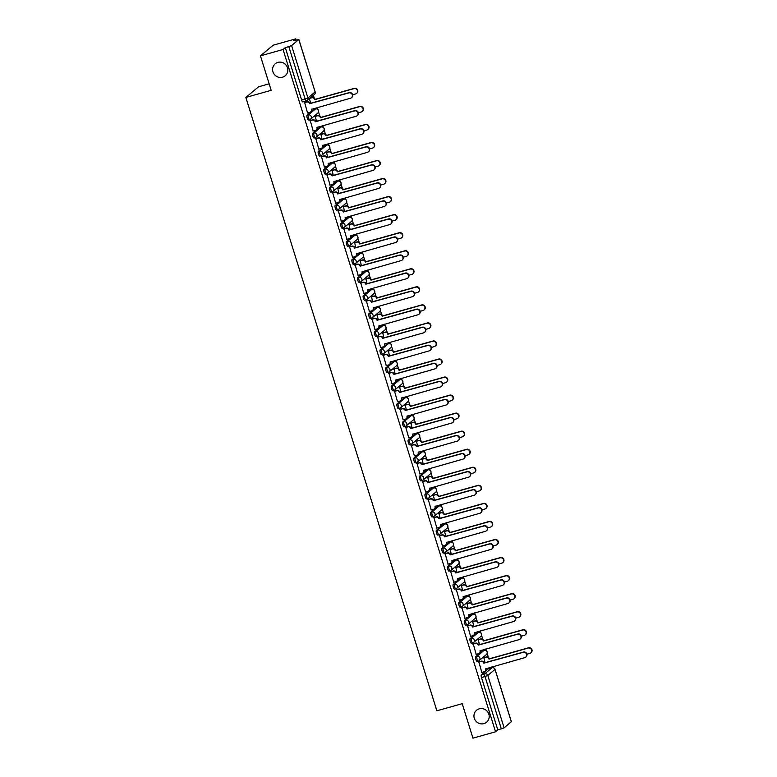 <?xml version="1.0" encoding="UTF-8"?>
<svg xmlns="http://www.w3.org/2000/svg" width="777" height="777" viewBox="0 0 777 777"><rect width="100%" height="100%" fill="white"/><g stroke="black" fill="none" stroke-linecap="round" stroke-linejoin="round"><path stroke-width="1.17" d="M479.263 708.828A7.799 7.508 50.1 0 1 486.577 722.212A7.799 7.508 50.1 0 1 474.922 719.735A7.799 7.508 50.1 0 1 479.263 708.828M277.923 62.383A7.799 7.508 50.1 0 1 285.227 75.767A7.799 7.508 50.1 0 1 273.572 73.291A7.799 7.508 50.1 0 1 277.923 62.383M482.993 650.66A2.438 0.612 74.3 0 0 482.925 650.67A2.438 0.612 74.3 0 0 482.867 650.699L475.66 656.72A2.438 0.612 74.3 0 0 475.874 659.459A2.438 0.612 74.3 0 0 477.039 661.382A2.438 0.612 74.3 0 0 477.107 661.353L478.224 661.033M477.379 632.614A2.438 0.612 74.3 0 0 477.301 632.614A2.438 0.612 74.3 0 0 477.243 632.653L470.036 638.675A2.438 0.612 74.3 0 0 470.25 641.413A2.438 0.612 74.3 0 0 471.416 643.337A2.438 0.612 74.3 0 0 471.484 643.307L472.601 642.987M471.756 614.568A2.438 0.612 74.3 0 0 471.688 614.568A2.438 0.612 74.3 0 0 471.62 614.607L464.423 620.629A2.438 0.612 74.3 0 0 464.627 623.368A2.438 0.612 74.3 0 0 465.802 625.291A2.438 0.612 74.3 0 0 465.86 625.262L466.977 624.941M466.132 596.522A2.438 0.612 74.3 0 0 466.064 596.522A2.438 0.612 74.3 0 0 466.006 596.561L458.799 602.583A2.438 0.612 74.3 0 0 459.013 605.322A2.438 0.612 74.3 0 0 460.178 607.245A2.438 0.612 74.3 0 0 460.237 607.206L461.363 606.895M460.508 578.476A2.438 0.612 74.3 0 0 460.44 578.476A2.438 0.612 74.3 0 0 460.382 578.515L453.176 584.537A2.438 0.612 74.3 0 0 453.389 587.276A2.438 0.612 74.3 0 0 454.555 589.199A2.438 0.612 74.3 0 0 454.623 589.16L455.74 588.849M454.895 560.431A2.438 0.612 74.3 0 0 454.827 560.431A2.438 0.612 74.3 0 0 454.759 560.47L447.552 566.491A2.438 0.612 74.3 0 0 447.766 569.23A2.438 0.612 74.3 0 0 448.941 571.153A2.438 0.612 74.3 0 0 448.999 571.114L450.116 570.804M449.271 542.385A2.438 0.612 74.3 0 0 449.203 542.385A2.438 0.612 74.3 0 0 449.135 542.414L441.938 548.445A2.438 0.612 74.3 0 0 442.152 551.184A2.438 0.612 74.3 0 0 443.317 553.107A2.438 0.612 74.3 0 0 443.376 553.069L444.493 552.758M443.648 524.339A2.438 0.612 74.3 0 0 443.58 524.339A2.438 0.612 74.3 0 0 443.521 524.368L436.315 530.4A2.438 0.612 74.3 0 0 436.528 533.139A2.438 0.612 74.3 0 0 437.694 535.062A2.438 0.612 74.3 0 0 437.752 535.023L438.879 534.712M438.034 506.283A2.438 0.612 74.3 0 0 437.956 506.293A2.438 0.612 74.3 0 0 437.898 506.322L430.691 512.354A2.438 0.612 74.3 0 0 430.905 515.093A2.438 0.612 74.3 0 0 432.07 517.006A2.438 0.612 74.3 0 0 432.138 516.977L433.255 516.666M432.41 488.238A2.438 0.612 74.3 0 0 432.342 488.247A2.438 0.612 74.3 0 0 432.274 488.277L425.077 494.308A2.438 0.612 74.3 0 0 425.281 497.047A2.438 0.612 74.3 0 0 426.456 498.96A2.438 0.612 74.3 0 0 426.515 498.931L427.632 498.62M426.787 470.192A2.438 0.612 74.3 0 0 426.719 470.202A2.438 0.612 74.3 0 0 426.66 470.231L419.454 476.252A2.438 0.612 74.3 0 0 419.667 478.991A2.438 0.612 74.3 0 0 420.833 480.914A2.438 0.612 74.3 0 0 420.891 480.885L422.008 480.565M421.163 452.146A2.438 0.612 74.3 0 0 421.095 452.156A2.438 0.612 74.3 0 0 421.037 452.185L413.83 458.207A2.438 0.612 74.3 0 0 414.044 460.946A2.438 0.612 74.3 0 0 415.209 462.869A2.438 0.612 74.3 0 0 415.268 462.839L416.394 462.519M415.549 434.1A2.438 0.612 74.3 0 0 415.472 434.1A2.438 0.612 74.3 0 0 415.413 434.139L408.207 440.161A2.438 0.612 74.3 0 0 408.42 442.9A2.438 0.612 74.3 0 0 409.586 444.823A2.438 0.612 74.3 0 0 409.654 444.794L410.771 444.473M409.926 416.054A2.438 0.612 74.3 0 0 409.858 416.054A2.438 0.612 74.3 0 0 409.79 416.093L402.593 422.115A2.438 0.612 74.3 0 0 402.797 424.854A2.438 0.612 74.3 0 0 403.972 426.777A2.438 0.612 74.3 0 0 404.03 426.748L405.147 426.427M404.302 398.009A2.438 0.612 74.3 0 0 404.234 398.009A2.438 0.612 74.3 0 0 404.176 398.047L396.969 404.069A2.438 0.612 74.3 0 0 397.183 406.808A2.438 0.612 74.3 0 0 398.348 408.731A2.438 0.612 74.3 0 0 398.407 408.692L399.524 408.381M398.679 379.963A2.438 0.612 74.3 0 0 398.611 379.963A2.438 0.612 74.3 0 0 398.552 380.002L391.346 386.023A2.438 0.612 74.3 0 0 391.559 388.762A2.438 0.612 74.3 0 0 392.725 390.685A2.438 0.612 74.3 0 0 392.793 390.646L393.91 390.336M393.065 361.917A2.438 0.612 74.3 0 0 392.987 361.917A2.438 0.612 74.3 0 0 392.929 361.956L385.722 367.977A2.438 0.612 74.3 0 0 385.936 370.716A2.438 0.612 74.3 0 0 387.111 372.639A2.438 0.612 74.3 0 0 387.169 372.601L388.286 372.29M387.441 343.871A2.438 0.612 74.3 0 0 387.373 343.871A2.438 0.612 74.3 0 0 387.305 343.9L380.108 349.932A2.438 0.612 74.3 0 0 380.312 352.671A2.438 0.612 74.3 0 0 381.488 354.594A2.438 0.612 74.3 0 0 381.546 354.555L382.663 354.244M381.818 325.825A2.438 0.612 74.3 0 0 381.75 325.825A2.438 0.612 74.3 0 0 381.692 325.854L374.485 331.886A2.438 0.612 74.3 0 0 374.699 334.625A2.438 0.612 74.3 0 0 375.864 336.548A2.438 0.612 74.3 0 0 375.922 336.509L377.049 336.198M376.194 307.77A2.438 0.612 74.3 0 0 376.126 307.779A2.438 0.612 74.3 0 0 376.068 307.809L368.861 313.84A2.438 0.612 74.3 0 0 369.075 316.579A2.438 0.612 74.3 0 0 370.24 318.492A2.438 0.612 74.3 0 0 370.308 318.463L371.425 318.152M370.58 289.724A2.438 0.612 74.3 0 0 370.512 289.734A2.438 0.612 74.3 0 0 370.444 289.763L363.248 295.794A2.438 0.612 74.3 0 0 363.451 298.533A2.438 0.612 74.3 0 0 364.627 300.446A2.438 0.612 74.3 0 0 364.685 300.417L365.802 300.107M364.957 271.678A2.438 0.612 74.3 0 0 364.889 271.688A2.438 0.612 74.3 0 0 364.831 271.717L357.624 277.739A2.438 0.612 74.3 0 0 357.838 280.478A2.438 0.612 74.3 0 0 359.003 282.401A2.438 0.612 74.3 0 0 359.061 282.372L360.178 282.061M359.333 253.632A2.438 0.612 74.3 0 0 359.265 253.642A2.438 0.612 74.3 0 0 359.207 253.671L352 259.693A2.438 0.612 74.3 0 0 352.214 262.432A2.438 0.612 74.3 0 0 353.38 264.355A2.438 0.612 74.3 0 0 353.438 264.326L354.565 264.005M353.72 235.586A2.438 0.612 74.3 0 0 353.642 235.596A2.438 0.612 74.3 0 0 353.584 235.625L346.377 241.647A2.438 0.612 74.3 0 0 346.591 244.386A2.438 0.612 74.3 0 0 347.756 246.309A2.438 0.612 74.3 0 0 347.824 246.28L348.941 245.959M348.096 217.541A2.438 0.612 74.3 0 0 348.028 217.541A2.438 0.612 74.3 0 0 347.96 217.579L340.763 223.601A2.438 0.612 74.3 0 0 340.967 226.34A2.438 0.612 74.3 0 0 342.142 228.263A2.438 0.612 74.3 0 0 342.201 228.234L343.317 227.914M342.472 199.495A2.438 0.612 74.3 0 0 342.404 199.495A2.438 0.612 74.3 0 0 342.346 199.534L335.14 205.555A2.438 0.612 74.3 0 0 335.353 208.294A2.438 0.612 74.3 0 0 336.519 210.217A2.438 0.612 74.3 0 0 336.577 210.188L337.694 209.868M336.849 181.449A2.438 0.612 74.3 0 0 336.781 181.449A2.438 0.612 74.3 0 0 336.723 181.488L329.516 187.51A2.438 0.612 74.3 0 0 329.73 190.248A2.438 0.612 74.3 0 0 330.895 192.172A2.438 0.612 74.3 0 0 330.963 192.133L332.08 191.822M331.235 163.403A2.438 0.612 74.3 0 0 331.157 163.403A2.438 0.612 74.3 0 0 331.099 163.442L323.892 169.464A2.438 0.612 74.3 0 0 324.106 172.203A2.438 0.612 74.3 0 0 325.272 174.126A2.438 0.612 74.3 0 0 325.34 174.087L326.457 173.776M325.612 145.357A2.438 0.612 74.3 0 0 325.544 145.357A2.438 0.612 74.3 0 0 325.476 145.386L318.279 151.418A2.438 0.612 74.3 0 0 318.483 154.157A2.438 0.612 74.3 0 0 319.658 156.08A2.438 0.612 74.3 0 0 319.716 156.041L320.833 155.73M319.988 127.311A2.438 0.612 74.3 0 0 319.92 127.311A2.438 0.612 74.3 0 0 319.862 127.341L312.655 133.372A2.438 0.612 74.3 0 0 312.869 136.111A2.438 0.612 74.3 0 0 314.034 138.034A2.438 0.612 74.3 0 0 314.093 137.995L315.219 137.684M314.364 109.266A2.438 0.612 74.3 0 0 314.296 109.266A2.438 0.612 74.3 0 0 314.238 109.295L307.032 115.326A2.438 0.612 74.3 0 0 307.245 118.065A2.438 0.612 74.3 0 0 308.411 119.979A2.438 0.612 74.3 0 0 308.479 119.949L309.596 119.639M491.686 667.832L491.433 667.025M488.442 657.41L487.169 653.35M486.363 650.767L485.81 648.97M482.818 639.364L481.555 635.304M480.749 632.721L480.186 630.924M477.195 621.318L475.932 617.259M475.126 614.675L474.572 612.878M471.571 603.273L470.308 599.213M469.502 596.629L468.949 594.832M465.957 585.227L464.685 581.167M463.888 578.574L463.325 576.787M460.334 567.181L459.071 563.121M458.265 560.528L457.702 558.741M454.71 549.135L453.447 545.075M452.641 542.482L452.088 540.695M449.087 531.079L447.824 527.029M447.018 524.436L446.464 522.649M443.473 513.034L442.21 508.974M441.404 506.39L440.841 504.603M437.849 494.988L436.587 490.928M435.78 488.344L435.217 486.557M432.226 476.942L430.963 472.882M430.157 470.299L429.603 468.512M426.612 458.896L425.34 454.836M424.533 452.253L423.98 450.456M420.988 440.85L419.726 436.791M418.92 434.207L418.356 432.41M415.365 422.805L414.102 418.745M413.296 416.161L412.742 414.364M409.741 404.759L408.479 400.699M407.672 398.115L407.119 396.319M404.127 386.713L402.855 382.653M402.049 380.06L401.495 378.273M398.504 368.667L397.241 364.607M396.435 362.014L395.872 360.227M392.88 350.621L391.618 346.561M390.812 343.968L390.258 342.181M387.257 332.566L385.994 328.516M385.188 325.922L384.634 324.135M381.643 314.52L380.38 310.47M379.574 307.877L379.011 306.089M376.019 296.474L374.757 292.414M373.951 289.831L373.387 288.044M370.396 278.428L369.133 274.368M368.327 271.785L367.774 269.998M364.782 260.382L363.51 256.323M362.704 253.739L362.15 251.952M359.159 242.337L357.896 238.277M357.09 235.693L356.526 233.896M353.535 224.291L352.272 220.231M351.466 217.647L350.903 215.851M347.911 206.245L346.649 202.185M345.843 199.602L345.289 197.805M342.298 188.199L341.025 184.139M340.219 181.546L339.666 179.759M336.674 170.153L335.411 166.093M334.605 163.5L334.042 161.713M331.051 152.107L329.788 148.048M328.982 145.454L328.428 143.667M325.427 134.062L324.164 130.002M323.358 127.409L322.805 125.621M319.813 116.006L318.551 111.956M317.744 109.363L317.181 107.576M314.19 97.96L313.364 95.328M296.134 39.996L295.775 38.85L293.521 40.734L298.805 39.53L291.608 45.561L307.925 97.96L315.132 91.939L298.805 39.53M269.153 83.819L258.566 86.791L245.843 97.436L271.173 90.317L260.441 55.847L283.051 49.495L495.561 731.798L472.95 738.15L462.218 703.68L436.878 710.79L245.843 97.436M260.441 55.847L273.164 45.202L295.775 38.85M511.285 721.707L504.118 727.864L497.814 729.914L481.497 677.505A2.438 0.612 -105.7 0 1 481.284 674.766L488.49 668.744L492.006 667.754A2.438 0.612 -105.7 0 1 492.074 667.725A2.438 0.612 -105.7 0 1 492.152 667.725M497.814 729.914L495.561 731.798M285.305 47.611L301.622 100.019L307.925 97.96A2.438 2.341 50.1 0 1 306.381 100.913A2.438 0.612 -105.7 0 1 306.313 100.952A2.438 0.612 -105.7 0 1 305.147 99.029L288.821 46.62L285.305 47.611L283.051 49.495M288.821 46.62L291.608 45.561M304.594 102.438L307.566 112.976M315.307 116.22L316.443 121.435M310.217 120.484L313.189 131.022M320.92 134.266L322.067 139.481M315.831 138.529L318.813 149.077M326.544 152.321L327.69 157.527M321.455 156.575L324.436 167.123M332.167 170.367L333.304 175.573M327.078 174.621L330.05 185.169M337.791 188.413L338.927 193.619M332.692 192.667L335.674 203.215M343.405 206.459L344.551 211.665M338.316 210.713L341.297 221.26M349.028 224.504L350.174 229.72M343.939 228.759L346.911 239.306M354.652 242.55L355.788 247.766M349.563 246.804L352.535 257.352M360.275 260.596L361.412 265.812M355.176 264.86L358.158 275.398M365.889 278.642L367.035 283.858M360.8 282.906L363.782 293.444M371.513 296.688L372.659 301.903M366.423 300.952L369.396 311.49M377.136 314.734L378.273 319.949M372.047 318.997L375.019 329.535M382.75 332.779L383.896 337.995M377.661 337.043L380.643 347.581M388.374 350.835L389.52 356.041M383.284 355.089L386.266 365.637M393.997 368.881L395.143 374.087M388.908 373.135L391.88 383.683M399.621 386.927L400.757 392.132M394.522 391.181L397.503 401.728M405.235 404.972L406.381 410.178M400.145 409.226L403.127 419.774M410.858 423.018L412.004 428.234M405.769 427.272L408.751 437.82M416.482 441.064L417.618 446.28M411.392 445.318L414.364 455.866M422.105 459.11L423.242 464.325M417.006 463.364L419.988 473.912M427.719 477.156L428.865 482.371M422.63 481.419L425.611 491.958M433.343 495.202L434.489 500.417M428.253 499.465L431.225 510.003M438.966 513.247L440.103 518.463M433.877 517.511L436.849 528.049M444.59 531.293L445.726 536.509M439.491 535.557L442.472 546.095M450.204 549.349L451.35 554.555M445.114 553.603L448.096 564.151M455.827 567.395L456.973 572.6M450.738 571.649L453.71 582.196M461.451 585.44L462.587 590.646M456.361 589.694L459.333 600.242M467.064 603.486L468.21 608.692M461.975 607.74L464.957 618.288M472.688 621.532L473.834 626.738M467.599 625.786L470.58 636.334M478.311 639.578L479.448 644.793M473.222 643.832L476.194 654.38M483.935 657.624L485.071 662.839M478.836 661.878L481.818 672.426M309.363 98.679L310.829 103.39M301.622 100.019A2.438 0.612 74.3 0 0 302.797 101.933A2.438 0.612 74.3 0 0 302.855 101.904L306.245 100.952M307.41 113.024L309.829 112.344A2.438 2.341 -129.9 0 0 311.373 109.392L350.514 98.213A2.807 2.7 -129.9 0 0 352.078 94.289A2.807 2.7 -129.9 0 0 348.863 92.89L309.605 103.729A2.438 2.341 -129.9 0 0 306.614 102.049L306.944 101.777A2.438 2.341 50.1 0 1 309.945 103.448L349.194 92.609A2.807 2.7 50.1 0 1 351.816 97.426L351.486 97.698M311.373 109.392L311.703 109.12A2.438 2.341 50.1 0 1 310.994 111.626L310.664 111.898M304.429 102.477L306.944 101.777M304.205 102.729L306.614 102.049M310.101 98.057L312.043 97.513A2.438 2.341 50.1 0 1 315.035 99.194L314.704 99.466A2.438 2.341 -129.9 0 0 311.713 97.795L309.77 98.339M352.7 94.765L355.613 93.949A2.807 2.7 -129.9 0 0 357.167 90.035A2.807 2.7 -129.9 0 0 353.953 88.627L314.753 99.641M315.083 99.369L354.283 88.355A2.807 2.7 50.1 0 1 356.915 93.162L356.585 93.444M313.034 131.07L315.443 130.39A2.438 2.341 -129.9 0 0 316.997 127.438L356.138 116.259A2.807 2.7 -129.9 0 0 357.702 112.335A2.807 2.7 -129.9 0 0 354.487 110.936L315.229 121.775A2.438 2.341 -129.9 0 0 312.237 120.095L312.568 119.823A2.438 2.341 50.1 0 1 315.559 121.494L354.817 110.655A2.807 2.7 50.1 0 1 357.439 115.472L357.109 115.744M317.327 127.156L317.327 127.166A2.438 2.341 50.1 0 1 316.618 129.672L316.288 129.953M310.052 120.522L312.568 119.823M309.819 120.775L312.237 120.095M318.648 149.116L321.066 148.436A2.438 2.341 -129.9 0 0 322.62 145.484L361.761 134.304A2.807 2.7 -129.9 0 0 363.325 130.381A2.807 2.7 -129.9 0 0 360.101 128.982L320.852 139.821A2.438 2.341 -129.9 0 0 317.861 138.141L318.191 137.869A2.438 2.341 50.1 0 1 321.183 139.539L360.431 128.7A2.807 2.7 50.1 0 1 363.063 133.518L362.733 133.79M322.62 145.484L322.95 145.212A2.438 2.341 50.1 0 1 322.241 147.717L321.911 147.999M315.676 138.578L318.191 137.869M315.443 138.821L317.861 138.141M315.141 116.268L317.657 115.559A2.438 2.341 50.1 0 1 320.648 117.24L320.318 117.512A2.438 2.341 -129.9 0 0 317.327 115.841L314.918 116.521M358.314 112.82L361.227 111.995A2.807 2.7 -129.9 0 0 362.791 108.081A2.807 2.7 -129.9 0 0 359.576 106.672L320.377 117.686M320.707 117.414L359.906 106.4A2.807 2.7 50.1 0 1 362.529 111.208L362.199 111.49M320.765 134.314L323.281 133.605A2.438 2.341 50.1 0 1 326.272 135.285L325.942 135.557A2.438 2.341 -129.9 0 0 322.95 133.887L320.532 134.567M363.937 130.866L366.851 130.041A2.807 2.7 -129.9 0 0 368.415 126.127A2.807 2.7 -129.9 0 0 365.19 124.718L326 135.732M326.33 135.46L365.53 124.446A2.807 2.7 50.1 0 1 368.152 129.254L367.822 129.536M324.271 167.162L326.69 166.482A2.438 2.341 -129.9 0 0 328.234 163.529L367.385 152.35A2.807 2.7 -129.9 0 0 368.939 148.426A2.807 2.7 -129.9 0 0 365.724 147.028L326.476 157.867A2.438 2.341 -129.9 0 0 323.485 156.187L323.815 155.915A2.438 2.341 50.1 0 1 326.806 157.585L366.054 146.746A2.807 2.7 50.1 0 1 368.687 151.564L368.347 151.836M328.234 163.529L328.574 163.257A2.438 2.341 50.1 0 1 327.865 165.763L327.535 166.045M321.289 156.624L323.815 155.915M321.066 156.867L323.485 156.187M329.895 185.208L332.303 184.528A2.438 2.341 -129.9 0 0 333.857 181.585L372.999 170.396A2.807 2.7 -129.9 0 0 374.563 166.472A2.807 2.7 -129.9 0 0 371.348 165.074L332.09 175.913A2.438 2.341 -129.9 0 0 329.098 174.233L329.429 173.961A2.438 2.341 50.1 0 1 332.42 175.631L371.678 164.802A2.807 2.7 50.1 0 1 374.3 169.609L373.97 169.881M333.857 181.585L334.188 181.303A2.438 2.341 50.1 0 1 333.479 183.809L333.148 184.091M326.913 174.67L329.429 173.961M326.69 174.912L329.098 174.233M335.509 203.253L337.927 202.583A2.438 2.341 -129.9 0 0 339.481 199.631L378.622 188.442A2.807 2.7 -129.9 0 0 380.186 184.518A2.807 2.7 -129.9 0 0 376.962 183.119L337.713 193.959A2.438 2.341 -129.9 0 0 334.722 192.278L335.052 192.006A2.438 2.341 50.1 0 1 338.044 193.677L377.301 182.848A2.807 2.7 50.1 0 1 379.924 187.655L379.594 187.927M339.481 199.631L339.811 199.349A2.438 2.341 50.1 0 1 339.102 201.855L338.772 202.137M332.537 192.715L335.052 192.006M332.303 192.958L334.722 192.278M326.389 152.36L328.904 151.651A2.438 2.341 50.1 0 1 331.896 153.331L331.565 153.603A2.438 2.341 -129.9 0 0 328.574 151.933L326.155 152.613M369.561 148.912L372.474 148.086A2.807 2.7 -129.9 0 0 374.038 144.172A2.807 2.7 -129.9 0 0 370.814 142.774L331.614 153.778M331.954 153.506L371.144 142.492A2.807 2.7 50.1 0 1 373.776 147.3L373.446 147.581M332.002 170.406L334.528 169.707A2.438 2.341 50.1 0 1 337.519 171.377L337.189 171.649A2.438 2.341 -129.9 0 0 334.188 169.978L331.779 170.658M375.184 166.958L378.098 166.142A2.807 2.7 -129.9 0 0 379.652 162.218A2.807 2.7 -129.9 0 0 376.437 160.82L337.237 171.824M337.568 171.552L376.767 160.538A2.807 2.7 50.1 0 1 379.39 165.346L379.059 165.627M337.626 188.452L340.141 187.752A2.438 2.341 50.1 0 1 343.133 189.423L342.803 189.705A2.438 2.341 -129.9 0 0 339.811 188.024L337.403 188.704M380.798 185.004L383.712 184.188A2.807 2.7 -129.9 0 0 385.275 180.264A2.807 2.7 -129.9 0 0 382.061 178.865L342.861 189.87M343.191 189.598L382.391 178.584A2.807 2.7 50.1 0 1 385.013 183.401L384.683 183.673M341.132 221.309L343.551 220.629A2.438 2.341 -129.9 0 0 345.105 217.677L384.246 206.488A2.807 2.7 -129.9 0 0 385.81 202.574A2.807 2.7 -129.9 0 0 382.585 201.165L343.337 212.004A2.438 2.341 -129.9 0 0 340.345 210.334L340.676 210.052A2.438 2.341 50.1 0 1 343.667 211.732L382.915 200.893A2.807 2.7 50.1 0 1 385.547 205.701L385.217 205.983M345.105 217.677L345.435 217.395A2.438 2.341 50.1 0 1 344.726 219.901L344.396 220.182M338.16 210.761L340.676 210.052M337.927 211.004L340.345 210.334M343.249 206.497L345.765 205.798A2.438 2.341 50.1 0 1 348.756 207.469L348.426 207.75A2.438 2.341 -129.9 0 0 345.435 206.07L343.016 206.75M386.422 203.05L389.335 202.234A2.807 2.7 -129.9 0 0 390.899 198.31A2.807 2.7 -129.9 0 0 387.674 196.911L348.484 207.925M348.815 207.644L388.005 196.63A2.807 2.7 50.1 0 1 390.637 201.447L390.307 201.719M346.756 239.355L349.174 238.675A2.438 2.341 -129.9 0 0 350.718 235.722L389.869 224.534A2.807 2.7 -129.9 0 0 391.423 220.619A2.807 2.7 -129.9 0 0 388.209 219.211L348.96 230.05A2.438 2.341 -129.9 0 0 345.959 228.38L346.299 228.098A2.438 2.341 50.1 0 1 349.291 229.778L388.539 218.939A2.807 2.7 50.1 0 1 391.161 223.747L390.831 224.029M350.718 235.722L351.049 235.441A2.438 2.341 50.1 0 1 350.349 237.956L350.009 238.228M343.774 228.807L346.299 228.098M343.551 229.06L345.959 228.38M348.873 224.553L351.389 223.844A2.438 2.341 50.1 0 1 354.38 225.515L354.05 225.796A2.438 2.341 -129.9 0 0 351.058 224.116L348.64 224.796M392.045 221.095L394.959 220.28A2.807 2.7 -129.9 0 0 396.523 216.356A2.807 2.7 -129.9 0 0 393.298 214.957L354.098 225.971M354.429 225.689L393.628 214.675A2.807 2.7 50.1 0 1 396.26 219.493L395.93 219.765M352.379 257.401L354.788 256.721A2.438 2.341 -129.9 0 0 356.342 253.768L395.483 242.579A2.807 2.7 -129.9 0 0 397.047 238.665A2.807 2.7 -129.9 0 0 393.832 237.257L354.574 248.096A2.438 2.341 -129.9 0 0 351.583 246.426L351.913 246.144A2.438 2.341 50.1 0 1 354.904 247.824L394.162 236.985A2.807 2.7 50.1 0 1 396.785 241.793L396.455 242.074M356.342 253.768L356.672 253.487A2.438 2.341 50.1 0 1 355.963 256.002L355.633 256.274M349.397 246.853L351.913 246.144M349.164 247.105L351.583 246.426M354.487 242.599L357.002 241.89A2.438 2.341 50.1 0 1 360.004 243.56L359.673 243.842A2.438 2.341 -129.9 0 0 356.672 242.162L354.263 242.842M397.659 239.141L400.582 238.325A2.807 2.7 -129.9 0 0 402.136 234.401A2.807 2.7 -129.9 0 0 398.922 233.003L359.722 244.017M360.052 243.735L399.252 232.721A2.807 2.7 50.1 0 1 401.874 237.539L401.544 237.811M357.993 275.447L360.411 274.767A2.438 2.341 -129.9 0 0 361.965 271.814L401.107 260.625A2.807 2.7 -129.9 0 0 402.671 256.711A2.807 2.7 -129.9 0 0 399.446 255.303L360.198 266.142A2.438 2.341 -129.9 0 0 357.206 264.471L357.537 264.19A2.438 2.341 50.1 0 1 360.528 265.87L399.776 255.031A2.807 2.7 50.1 0 1 402.408 259.839L402.078 260.12M361.965 271.814L362.296 271.532A2.438 2.341 50.1 0 1 361.587 274.048L361.256 274.32M355.021 264.899L357.537 264.19M354.788 265.151L357.206 264.471M360.11 260.645L362.626 259.936A2.438 2.341 50.1 0 1 365.617 261.606L365.287 261.888A2.438 2.341 -129.9 0 0 362.296 260.208L359.877 260.887M403.282 257.187L406.196 256.371A2.807 2.7 -129.9 0 0 407.76 252.447A2.807 2.7 -129.9 0 0 404.545 251.049L365.345 262.063M365.676 261.781L404.875 250.777A2.807 2.7 50.1 0 1 407.498 255.584L407.167 255.856M363.617 293.492L366.035 292.812A2.438 2.341 -129.9 0 0 367.589 289.86L406.73 278.671A2.807 2.7 -129.9 0 0 408.294 274.757A2.807 2.7 -129.9 0 0 405.07 273.358L365.821 284.188A2.438 2.341 -129.9 0 0 362.83 282.517L363.16 282.236A2.438 2.341 50.1 0 1 366.152 283.916L405.4 273.077A2.807 2.7 50.1 0 1 408.032 277.884L407.702 278.166M367.589 289.86L367.919 289.588A2.438 2.341 50.1 0 1 367.21 292.094L366.88 292.366M360.645 282.945L363.16 282.236M360.411 283.197L362.83 282.517M369.24 311.538L371.659 310.858A2.438 2.341 -129.9 0 0 373.203 307.906L412.354 296.727A2.807 2.7 -129.9 0 0 413.908 292.803A2.807 2.7 -129.9 0 0 410.693 291.404L371.445 302.243A2.438 2.341 -129.9 0 0 368.444 300.563L368.774 300.291A2.438 2.341 50.1 0 1 371.775 301.962L411.023 291.122A2.807 2.7 50.1 0 1 413.646 295.93L413.315 296.212M373.203 307.906L373.533 307.634A2.438 2.341 50.1 0 1 372.824 310.14L372.494 310.411M366.258 300.99L368.774 300.291M366.035 301.243L368.444 300.563M374.864 329.584L377.272 328.904A2.438 2.341 -129.9 0 0 378.826 325.952L417.968 314.772A2.807 2.7 -129.9 0 0 419.531 310.849A2.807 2.7 -129.9 0 0 416.317 309.45L377.059 320.289A2.438 2.341 -129.9 0 0 374.067 318.609L374.397 318.337A2.438 2.341 50.1 0 1 377.389 320.007L416.647 309.168A2.807 2.7 50.1 0 1 419.269 313.986L418.939 314.258M378.826 325.952L379.157 325.68A2.438 2.341 50.1 0 1 378.448 328.185L378.117 328.457M371.882 319.036L374.397 318.337M371.649 319.289L374.067 318.609M380.477 347.63L382.896 346.95A2.438 2.341 -129.9 0 0 384.45 343.997L423.591 332.818A2.807 2.7 -129.9 0 0 425.155 328.894A2.807 2.7 -129.9 0 0 421.93 327.496L382.682 338.335A2.438 2.341 -129.9 0 0 379.691 336.655L380.021 336.383A2.438 2.341 50.1 0 1 383.012 338.053L422.261 327.214A2.807 2.7 50.1 0 1 424.893 332.032L424.563 332.303M384.45 343.997L384.78 343.725A2.438 2.341 50.1 0 1 384.071 346.231L383.741 346.513M377.505 337.092L380.021 336.383M377.272 337.335L379.691 336.655M386.101 365.676L388.519 364.996A2.438 2.341 -129.9 0 0 390.073 362.043L429.215 350.864A2.807 2.7 -129.9 0 0 430.779 346.94A2.807 2.7 -129.9 0 0 427.554 345.542L388.306 356.381A2.438 2.341 -129.9 0 0 385.314 354.7L385.645 354.429A2.438 2.341 50.1 0 1 388.636 356.099L427.884 345.26A2.807 2.7 50.1 0 1 430.516 350.077L430.186 350.349M390.394 361.761L390.404 361.771A2.438 2.341 50.1 0 1 389.695 364.277L389.364 364.559M383.119 355.138L385.645 354.429M382.896 355.38L385.314 354.7M391.725 383.721L394.133 383.042A2.438 2.341 -129.9 0 0 395.687 380.099L434.829 368.91A2.807 2.7 -129.9 0 0 436.392 364.986A2.807 2.7 -129.9 0 0 433.177 363.587L393.92 374.427A2.438 2.341 -129.9 0 0 390.928 372.746L391.258 372.474A2.438 2.341 50.1 0 1 394.26 374.145L433.508 363.306A2.807 2.7 50.1 0 1 436.13 368.123L435.8 368.395M395.687 380.099L396.017 379.817A2.438 2.341 50.1 0 1 395.308 382.323L394.978 382.605M388.743 373.183L391.258 372.474M388.519 373.426L390.928 372.746M365.734 278.69L368.249 277.981A2.438 2.341 50.1 0 1 371.241 279.662L370.911 279.934A2.438 2.341 -129.9 0 0 367.919 278.263L365.501 278.933M408.906 275.233L411.82 274.417A2.807 2.7 -129.9 0 0 413.383 270.503A2.807 2.7 -129.9 0 0 410.159 269.095L370.969 280.108M371.299 279.827L410.489 268.823A2.807 2.7 50.1 0 1 413.121 273.63L412.791 273.912M371.348 296.736L373.873 296.027A2.438 2.341 50.1 0 1 376.864 297.708L376.534 297.979A2.438 2.341 -129.9 0 0 373.543 296.309L371.124 296.979M414.529 293.279L417.443 292.463A2.807 2.7 -129.9 0 0 419.007 288.549A2.807 2.7 -129.9 0 0 415.782 287.14L376.583 298.154M376.913 297.873L416.113 286.868A2.807 2.7 50.1 0 1 418.745 291.676L418.414 291.958M376.971 314.782L379.487 314.073A2.438 2.341 50.1 0 1 382.488 315.753L382.148 316.025A2.438 2.341 -129.9 0 0 379.157 314.355L376.748 315.035M420.143 311.334L423.057 310.509A2.807 2.7 -129.9 0 0 424.621 306.594A2.807 2.7 -129.9 0 0 421.406 305.186L382.206 316.2M382.537 315.928L421.736 304.914A2.807 2.7 50.1 0 1 424.359 309.722L424.028 310.004M382.595 332.828L385.11 332.119A2.438 2.341 50.1 0 1 388.102 333.799L387.772 334.071A2.438 2.341 -129.9 0 0 384.78 332.401L382.362 333.08M425.767 329.38L428.681 328.554A2.807 2.7 -129.9 0 0 430.244 324.64A2.807 2.7 -129.9 0 0 427.029 323.232L387.83 334.246M388.16 333.974L427.36 322.96A2.807 2.7 50.1 0 1 429.982 327.768L429.652 328.049M388.218 350.874L390.734 350.165A2.438 2.341 50.1 0 1 393.725 351.845L393.395 352.117A2.438 2.341 -129.9 0 0 390.404 350.446L387.985 351.126M431.39 347.426L434.304 346.6A2.807 2.7 -129.9 0 0 435.868 342.686A2.807 2.7 -129.9 0 0 432.643 341.288L393.444 352.292M393.784 352.02L432.974 341.006A2.807 2.7 50.1 0 1 435.606 345.814L435.275 346.095M393.832 368.92L396.357 368.211A2.438 2.341 50.1 0 1 399.349 369.891L399.019 370.163A2.438 2.341 -129.9 0 0 396.017 368.492L393.609 369.172M437.014 365.472L439.928 364.646A2.807 2.7 -129.9 0 0 441.482 360.732A2.807 2.7 -129.9 0 0 438.267 359.333L399.067 370.338M399.397 370.066L438.597 359.052A2.807 2.7 50.1 0 1 441.229 363.859L440.889 364.141M397.348 401.767L399.757 401.097A2.438 2.341 -129.9 0 0 401.311 398.145L440.452 386.956A2.807 2.7 -129.9 0 0 442.016 383.032A2.807 2.7 -129.9 0 0 438.801 381.633L399.543 392.472A2.438 2.341 -129.9 0 0 396.552 390.792L396.882 390.52A2.438 2.341 50.1 0 1 399.873 392.191L439.131 381.361A2.807 2.7 50.1 0 1 441.754 386.169L441.423 386.441M401.311 398.145L401.641 397.863A2.438 2.341 50.1 0 1 400.932 400.369L400.602 400.65M394.366 391.229L396.882 390.52M394.133 391.472L396.552 390.792M399.456 386.965L401.971 386.266A2.438 2.341 50.1 0 1 404.963 387.937L404.632 388.218A2.438 2.341 -129.9 0 0 401.641 386.538L399.232 387.218M442.628 383.517L445.542 382.702A2.807 2.7 -129.9 0 0 447.105 378.778A2.807 2.7 -129.9 0 0 443.89 377.379L404.691 388.383M405.021 388.111L444.221 377.098A2.807 2.7 50.1 0 1 446.843 381.915L446.513 382.187M402.962 419.813L405.38 419.143A2.438 2.341 -129.9 0 0 406.934 416.19L446.076 405.002A2.807 2.7 -129.9 0 0 447.639 401.087A2.807 2.7 -129.9 0 0 444.415 399.679L405.167 410.518A2.438 2.341 -129.9 0 0 402.175 408.848L402.505 408.566A2.438 2.341 50.1 0 1 405.497 410.246L444.745 399.407A2.807 2.7 50.1 0 1 447.377 404.215L447.047 404.496M406.934 416.19L407.265 415.909A2.438 2.341 50.1 0 1 406.556 418.414L406.225 418.696M399.99 409.275L402.505 408.566M399.757 409.518L402.175 408.848M405.079 405.011L407.595 404.312A2.438 2.341 50.1 0 1 410.586 405.982L410.256 406.264A2.438 2.341 -129.9 0 0 407.265 404.584L404.846 405.264M448.251 401.563L451.165 400.747A2.807 2.7 -129.9 0 0 452.729 396.824A2.807 2.7 -129.9 0 0 449.504 395.425L410.314 406.439M410.644 406.157L449.844 395.143A2.807 2.7 50.1 0 1 452.467 399.961L452.136 400.233M408.585 437.869L411.004 437.189A2.438 2.341 -129.9 0 0 412.548 434.236L451.699 423.047A2.807 2.7 -129.9 0 0 453.253 419.133A2.807 2.7 -129.9 0 0 450.038 417.725L410.79 428.564A2.438 2.341 -129.9 0 0 407.789 426.894L408.129 426.612A2.438 2.341 50.1 0 1 411.12 428.292L450.369 417.453A2.807 2.7 50.1 0 1 453.001 422.261L452.661 422.542M412.548 434.236L412.878 433.954A2.438 2.341 50.1 0 1 412.179 436.47L411.839 436.742M405.604 427.321L408.129 426.612M405.38 427.573L407.789 426.894M410.703 423.067L413.218 422.358A2.438 2.341 50.1 0 1 416.21 424.028L415.88 424.31A2.438 2.341 -129.9 0 0 412.888 422.63L410.47 423.31M453.875 419.609L456.789 418.793A2.807 2.7 -129.9 0 0 458.352 414.869A2.807 2.7 -129.9 0 0 455.128 413.471L415.928 424.485M416.258 424.203L455.458 413.189A2.807 2.7 50.1 0 1 458.09 418.007L457.76 418.279M414.209 455.914L416.618 455.235A2.438 2.341 -129.9 0 0 418.172 452.282L457.313 441.093A2.807 2.7 -129.9 0 0 458.877 437.179A2.807 2.7 -129.9 0 0 455.662 435.771L416.404 446.61A2.438 2.341 -129.9 0 0 413.413 444.939L413.743 444.658A2.438 2.341 50.1 0 1 416.734 446.338L455.992 435.499A2.807 2.7 50.1 0 1 458.615 440.306L458.284 440.588M418.172 452.282L418.502 452A2.438 2.341 50.1 0 1 417.793 454.516L417.463 454.788M411.227 445.367L413.743 444.658M411.004 445.619L413.413 444.939M416.317 441.113L418.832 440.404A2.438 2.341 50.1 0 1 421.833 442.074L421.503 442.356A2.438 2.341 -129.9 0 0 418.502 440.676L416.093 441.355M459.489 437.655L462.412 436.839A2.807 2.7 -129.9 0 0 463.966 432.915A2.807 2.7 -129.9 0 0 460.751 431.517L421.552 442.531M421.882 442.249L461.082 431.235A2.807 2.7 50.1 0 1 463.704 436.052L463.374 436.324M419.823 473.96L422.241 473.28A2.438 2.341 -129.9 0 0 423.795 470.328L462.937 459.139A2.807 2.7 -129.9 0 0 464.5 455.225A2.807 2.7 -129.9 0 0 461.276 453.817L422.028 464.656A2.438 2.341 -129.9 0 0 419.036 462.985L419.366 462.703A2.438 2.341 50.1 0 1 422.358 464.384L461.606 453.545A2.807 2.7 50.1 0 1 464.238 458.352L463.908 458.634M423.795 470.328L424.125 470.046A2.438 2.341 50.1 0 1 423.416 472.562L423.086 472.834M416.851 463.413L419.366 462.703M416.618 463.665L419.036 462.985M421.94 459.158L424.456 458.449A2.438 2.341 50.1 0 1 427.447 460.12L427.117 460.402A2.438 2.341 -129.9 0 0 424.125 458.721L421.707 459.401M465.112 455.701L468.026 454.885A2.807 2.7 -129.9 0 0 469.59 450.961A2.807 2.7 -129.9 0 0 466.375 449.562L427.175 460.576M427.505 460.295L466.705 449.291A2.807 2.7 50.1 0 1 469.327 454.098L468.997 454.37M425.446 492.006L427.865 491.326A2.438 2.341 -129.9 0 0 429.419 488.374L468.56 477.185A2.807 2.7 -129.9 0 0 470.124 473.271A2.807 2.7 -129.9 0 0 466.899 471.872L427.651 482.702A2.438 2.341 -129.9 0 0 424.66 481.031L424.99 480.749A2.438 2.341 50.1 0 1 427.981 482.43L467.23 471.59A2.807 2.7 50.1 0 1 469.862 476.398L469.531 476.68M429.419 488.374L429.749 488.102A2.438 2.341 50.1 0 1 429.04 490.608L428.71 490.879M422.474 481.458L424.99 480.749M422.241 481.711L424.66 481.031M427.564 477.204L430.079 476.495A2.438 2.341 50.1 0 1 433.071 478.176L432.74 478.447A2.438 2.341 -129.9 0 0 429.749 476.777L427.331 477.447M470.736 473.747L473.649 472.931A2.807 2.7 -129.9 0 0 475.213 469.017A2.807 2.7 -129.9 0 0 471.989 467.608L432.799 478.622M433.129 478.341L472.319 467.336A2.807 2.7 50.1 0 1 474.951 472.144L474.621 472.416M431.07 510.052L433.488 509.372A2.438 2.341 -129.9 0 0 435.033 506.419L474.184 495.24A2.807 2.7 -129.9 0 0 475.738 491.317A2.807 2.7 -129.9 0 0 472.523 489.918L433.275 500.747A2.438 2.341 -129.9 0 0 430.273 499.077L430.604 498.805A2.438 2.341 50.1 0 1 433.605 500.475L472.853 489.636A2.807 2.7 50.1 0 1 475.475 494.444L475.145 494.726M435.363 506.138L435.363 506.148A2.438 2.341 50.1 0 1 434.654 508.653L434.324 508.925M428.088 499.504L430.604 498.805M427.865 499.757L430.273 499.077M433.187 495.25L435.703 494.541A2.438 2.341 50.1 0 1 438.694 496.221L438.364 496.493A2.438 2.341 -129.9 0 0 435.373 494.823L432.954 495.493M476.359 491.792L479.273 490.977A2.807 2.7 -129.9 0 0 480.837 487.062A2.807 2.7 -129.9 0 0 477.612 485.654L438.413 496.668M438.743 496.386L477.942 485.382A2.807 2.7 50.1 0 1 480.575 490.19L480.244 490.472M436.693 528.098L439.102 527.418A2.438 2.341 -129.9 0 0 440.656 524.465L479.797 513.286A2.807 2.7 -129.9 0 0 481.361 509.362A2.807 2.7 -129.9 0 0 478.146 507.964L438.888 518.803A2.438 2.341 -129.9 0 0 435.897 517.123L436.227 516.851A2.438 2.341 50.1 0 1 439.219 518.521L478.477 507.682A2.807 2.7 50.1 0 1 481.099 512.499L480.769 512.771M440.656 524.465L440.986 524.193A2.438 2.341 50.1 0 1 440.277 526.699L439.947 526.971M433.712 517.55L436.227 516.851M433.479 517.803L435.897 517.123M438.801 513.296L441.317 512.587A2.438 2.341 50.1 0 1 444.318 514.267L443.978 514.539A2.438 2.341 -129.9 0 0 440.986 512.869L438.578 513.548M481.973 509.838L484.887 509.022A2.807 2.7 -129.9 0 0 486.451 505.108A2.807 2.7 -129.9 0 0 483.236 503.7L444.036 514.714M444.366 514.442L483.566 503.428A2.807 2.7 50.1 0 1 486.188 508.236L485.858 508.517M442.307 546.144L444.726 545.464A2.438 2.341 -129.9 0 0 446.28 542.511L485.421 531.332A2.807 2.7 -129.9 0 0 486.985 527.408A2.807 2.7 -129.9 0 0 483.76 526.01L444.512 536.849A2.438 2.341 -129.9 0 0 441.521 535.168L441.851 534.897A2.438 2.341 50.1 0 1 444.842 536.567L484.09 525.728A2.807 2.7 50.1 0 1 486.723 530.545L486.392 530.817M446.28 542.511L446.61 542.239A2.438 2.341 50.1 0 1 445.901 544.745L445.571 545.027M439.335 535.596L441.851 534.897M439.102 535.848L441.521 535.168M444.425 531.342L446.94 530.633A2.438 2.341 50.1 0 1 449.932 532.313L449.601 532.585A2.438 2.341 -129.9 0 0 446.61 530.914L444.191 531.594M487.597 527.894L490.51 527.068A2.807 2.7 -129.9 0 0 492.074 523.154A2.807 2.7 -129.9 0 0 488.859 521.746L449.66 532.76M449.99 532.488L489.189 521.474A2.807 2.7 50.1 0 1 491.812 526.282L491.482 526.563M447.931 564.189L450.349 563.51A2.438 2.341 -129.9 0 0 451.903 560.557L491.045 549.378A2.807 2.7 -129.9 0 0 492.608 545.454A2.807 2.7 -129.9 0 0 489.384 544.055L450.136 554.895A2.438 2.341 -129.9 0 0 447.144 553.214L447.474 552.942A2.438 2.341 50.1 0 1 450.466 554.613L489.714 543.774A2.807 2.7 50.1 0 1 492.346 548.591L492.016 548.863M451.903 560.557L452.233 560.285A2.438 2.341 50.1 0 1 451.524 562.791L451.194 563.072M444.959 553.651L447.474 552.942M444.726 553.894L447.144 553.214M450.048 549.388L452.564 548.679A2.438 2.341 50.1 0 1 455.555 550.359L455.225 550.631A2.438 2.341 -129.9 0 0 452.233 548.96L449.815 549.64M493.22 545.94L496.134 545.114A2.807 2.7 -129.9 0 0 497.698 541.2A2.807 2.7 -129.9 0 0 494.473 539.792L455.283 550.806M455.613 550.534L494.803 539.52A2.807 2.7 50.1 0 1 497.435 544.327L497.105 544.609M453.554 582.235L455.973 581.555A2.438 2.341 -129.9 0 0 457.517 578.603L496.658 567.424A2.807 2.7 -129.9 0 0 498.222 563.5A2.807 2.7 -129.9 0 0 495.007 562.101L455.749 572.94A2.438 2.341 -129.9 0 0 452.758 571.26L453.088 570.988A2.438 2.341 50.1 0 1 456.089 572.659L495.337 561.82A2.807 2.7 50.1 0 1 497.96 566.637L497.63 566.909M457.517 578.603L457.847 578.331A2.438 2.341 50.1 0 1 457.138 580.837L456.808 581.118M450.573 571.697L453.088 570.988M450.349 571.94L452.758 571.26M455.662 567.433L458.187 566.724A2.438 2.341 50.1 0 1 461.179 568.405L460.848 568.677A2.438 2.341 -129.9 0 0 457.857 567.006L455.439 567.686M498.844 563.985L501.757 563.16A2.807 2.7 -129.9 0 0 503.311 559.246A2.807 2.7 -129.9 0 0 500.097 557.847L460.897 568.851M461.227 568.579L500.427 557.565A2.807 2.7 50.1 0 1 503.059 562.373L502.719 562.655M459.178 600.281L461.587 599.611A2.438 2.341 -129.9 0 0 463.141 596.658L502.282 585.469A2.807 2.7 -129.9 0 0 503.846 581.546A2.807 2.7 -129.9 0 0 500.631 580.147L461.373 590.986A2.438 2.341 -129.9 0 0 458.381 589.306L458.712 589.034A2.438 2.341 50.1 0 1 461.703 590.705L500.961 579.875A2.807 2.7 50.1 0 1 503.583 584.683L503.253 584.955M463.141 596.658L463.471 596.377A2.438 2.341 50.1 0 1 462.762 598.882L462.432 599.164M456.196 589.743L458.712 589.034M455.963 589.986L458.381 589.306M461.285 585.479L463.801 584.78A2.438 2.341 50.1 0 1 466.792 586.45L466.462 586.732A2.438 2.341 -129.9 0 0 463.471 585.052L461.062 585.732M504.458 582.031L507.371 581.215A2.807 2.7 -129.9 0 0 508.935 577.292A2.807 2.7 -129.9 0 0 505.72 575.893L466.521 586.897M466.851 586.625L506.05 575.611A2.807 2.7 50.1 0 1 508.673 580.429L508.343 580.701M464.792 618.327L467.21 617.657A2.438 2.341 -129.9 0 0 468.764 614.704L507.905 603.515A2.807 2.7 -129.9 0 0 509.469 599.601A2.807 2.7 -129.9 0 0 506.245 598.193L466.996 609.032A2.438 2.341 -129.9 0 0 464.005 607.361L464.335 607.08A2.438 2.341 50.1 0 1 467.327 608.76L506.575 597.921A2.807 2.7 50.1 0 1 509.207 602.729L508.877 603.001M468.764 614.704L469.094 614.422A2.438 2.341 50.1 0 1 468.385 616.928L468.055 617.21M461.82 607.789L464.335 607.08M461.587 608.032L464.005 607.361M466.909 603.525L469.425 602.826A2.438 2.341 50.1 0 1 472.416 604.496L472.086 604.778A2.438 2.341 -129.9 0 0 469.094 603.098L466.676 603.778M510.081 600.077L512.995 599.261A2.807 2.7 -129.9 0 0 514.559 595.337A2.807 2.7 -129.9 0 0 511.334 593.939L472.144 604.943M472.474 604.671L511.674 593.657A2.807 2.7 50.1 0 1 514.296 598.475L513.966 598.746M470.415 636.382L472.834 635.703A2.438 2.341 -129.9 0 0 474.378 632.75L513.529 621.561A2.807 2.7 -129.9 0 0 515.083 617.647A2.807 2.7 -129.9 0 0 511.868 616.239L472.62 627.078A2.438 2.341 -129.9 0 0 469.629 625.407L469.959 625.126A2.438 2.341 50.1 0 1 472.95 626.806L512.198 615.967A2.807 2.7 50.1 0 1 514.83 620.774L514.491 621.056M474.378 632.75L474.718 632.468A2.438 2.341 50.1 0 1 474.009 634.974L473.679 635.256M467.433 625.835L469.959 625.126M467.21 626.077L469.629 625.407M472.533 621.581L475.048 620.872A2.438 2.341 50.1 0 1 478.04 622.542L477.709 622.824A2.438 2.341 -129.9 0 0 474.718 621.144L472.299 621.823M515.705 618.123L518.618 617.307A2.807 2.7 -129.9 0 0 520.182 613.383A2.807 2.7 -129.9 0 0 516.958 611.985L477.758 622.999M478.098 622.717L517.288 611.703A2.807 2.7 50.1 0 1 519.92 616.52L519.59 616.792M476.039 654.428L478.447 653.748A2.438 2.341 -129.9 0 0 480.001 650.796L519.143 639.607A2.807 2.7 -129.9 0 0 520.707 635.693A2.807 2.7 -129.9 0 0 517.492 634.285L478.234 645.124A2.438 2.341 -129.9 0 0 475.242 643.453L475.573 643.171A2.438 2.341 50.1 0 1 478.564 644.852L517.822 634.013A2.807 2.7 50.1 0 1 520.444 638.82L520.114 639.102M480.001 650.796L480.332 650.514A2.438 2.341 50.1 0 1 479.623 653.03L479.292 653.302M473.057 643.88L475.573 643.171M472.834 644.133L475.242 643.453M478.146 639.626L480.672 638.917A2.438 2.341 50.1 0 1 483.663 640.588L483.333 640.87A2.438 2.341 -129.9 0 0 480.332 639.189L477.923 639.869M521.328 636.169L524.242 635.353A2.807 2.7 -129.9 0 0 525.796 631.429A2.807 2.7 -129.9 0 0 522.581 630.03L483.381 641.044M483.712 640.763L522.911 629.749A2.807 2.7 50.1 0 1 525.534 634.566L525.203 634.838M481.653 672.474L484.071 671.794A2.438 2.341 -129.9 0 0 485.625 668.842L524.766 657.653A2.807 2.7 -129.9 0 0 526.33 653.739A2.807 2.7 -129.9 0 0 523.106 652.33L483.857 663.169A2.438 2.341 -129.9 0 0 480.866 661.499L481.196 661.217A2.438 2.341 50.1 0 1 484.188 662.898L523.445 652.058A2.807 2.7 50.1 0 1 526.068 656.866L525.738 657.148M485.625 668.842L485.955 668.56A2.438 2.341 50.1 0 1 485.246 671.075L484.916 671.347M478.681 661.926L481.196 661.217M478.447 662.179L480.866 661.499M483.77 657.672L486.285 656.963A2.438 2.341 50.1 0 1 489.277 658.634L488.947 658.915A2.438 2.341 -129.9 0 0 485.955 657.235L483.537 657.915M526.942 654.215L529.856 653.399A2.807 2.7 -129.9 0 0 531.419 649.475A2.807 2.7 -129.9 0 0 528.205 648.076L489.005 659.09M489.335 658.809L528.535 647.804A2.807 2.7 50.1 0 1 531.157 652.612L530.827 652.884M482.867 650.699L484.12 650.349A2.438 2.341 -129.9 0 1 486.402 654.535L479.195 660.557A2.438 2.341 -129.9 0 1 478.35 661.004A2.438 0.612 -105.7 0 1 478.292 661.033A2.438 0.612 -105.7 0 1 477.127 659.11A2.438 0.612 -105.7 0 1 476.913 656.371L484.12 650.349A2.438 0.612 -105.7 0 1 484.178 650.31A2.438 0.612 -105.7 0 1 484.256 650.31M475.66 656.72L476.913 656.371A2.438 2.341 50.1 0 1 479.904 658.051A2.438 2.341 -129.9 0 1 479.195 660.557A2.438 2.438 0 0 1 478.292 661.033L477.039 661.382M477.243 632.653L478.496 632.303A2.438 2.341 -129.9 0 1 480.778 636.48L473.572 642.511A2.438 2.341 -129.9 0 1 472.727 642.948A2.438 0.612 -105.7 0 1 472.669 642.987A2.438 0.612 -105.7 0 1 471.503 641.064A2.438 0.612 -105.7 0 1 471.289 638.325L478.496 632.303A2.438 0.612 -105.7 0 1 478.554 632.264A2.438 0.612 -105.7 0 1 478.632 632.264M470.036 638.675L471.289 638.325A2.438 2.341 50.1 0 1 474.281 640.005A2.438 2.341 -129.9 0 1 473.572 642.511A2.438 2.438 0 0 1 472.669 642.987L471.416 643.337M471.62 614.607L472.872 614.257A2.438 2.341 -129.9 0 1 475.155 618.434L467.958 624.465A2.438 2.341 -129.9 0 1 467.113 624.902A2.438 0.612 -105.7 0 1 467.045 624.941A2.438 0.612 -105.7 0 1 465.879 623.018A2.438 0.612 -105.7 0 1 465.666 620.279L472.872 614.257A2.438 0.612 -105.7 0 1 472.931 614.218A2.438 0.612 -105.7 0 1 473.018 614.218M464.423 620.629L465.666 620.279A2.438 2.341 50.1 0 1 468.657 621.95A2.438 2.341 -129.9 0 1 467.958 624.465A2.438 2.438 0 0 1 467.045 624.941L465.802 625.291M466.006 596.561L467.249 596.212A2.438 2.341 -129.9 0 1 469.541 600.388L462.334 606.419A2.438 2.341 -129.9 0 1 461.489 606.856A2.438 0.612 -105.7 0 1 461.431 606.895A2.438 0.612 -105.7 0 1 460.256 604.972A2.438 0.612 -105.7 0 1 460.052 602.233L467.249 596.212A2.438 0.612 -105.7 0 1 467.317 596.173A2.438 0.612 -105.7 0 1 467.395 596.173M458.799 602.583L460.052 602.233A2.438 2.341 50.1 0 1 463.043 603.904A2.438 2.341 -129.9 0 1 462.334 606.419A2.438 2.438 0 0 1 461.431 606.895L460.178 607.245M460.382 578.515L461.635 578.156A2.438 2.341 -129.9 0 1 463.918 582.342L456.711 588.374A2.438 2.341 -129.9 0 1 455.866 588.811A2.438 0.612 -105.7 0 1 455.808 588.849A2.438 0.612 -105.7 0 1 454.642 586.926A2.438 0.612 -105.7 0 1 454.428 584.187L461.635 578.156A2.438 0.612 -105.7 0 1 461.693 578.127A2.438 0.612 -105.7 0 1 461.771 578.127M453.176 584.537L454.428 584.187A2.438 2.341 50.1 0 1 457.42 585.858A2.438 2.341 -129.9 0 1 456.711 588.374A2.438 2.438 0 0 1 455.808 588.849L454.555 589.199M454.759 560.47L456.012 560.11A2.438 2.341 -129.9 0 1 458.294 564.296L451.087 570.318A2.438 2.341 -129.9 0 1 450.252 570.765A2.438 0.612 -105.7 0 1 450.184 570.804A2.438 0.612 -105.7 0 1 449.019 568.881A2.438 0.612 -105.7 0 1 448.805 566.142L456.012 560.11A2.438 0.612 -105.7 0 1 456.07 560.081A2.438 0.612 -105.7 0 1 456.148 560.081M447.552 566.491L448.805 566.142A2.438 2.341 50.1 0 1 451.796 567.812A2.438 2.341 -129.9 0 1 451.087 570.318A2.438 2.438 0 0 1 450.184 570.804L448.941 571.153M449.135 542.414L450.388 542.064A2.438 2.341 -129.9 0 1 452.67 546.25L445.474 552.272A2.438 2.341 -129.9 0 1 444.629 552.719A2.438 0.612 -105.7 0 1 444.561 552.748A2.438 0.612 -105.7 0 1 443.395 550.835A2.438 0.612 -105.7 0 1 443.181 548.096L450.388 542.064A2.438 0.612 -105.7 0 1 450.446 542.035A2.438 0.612 -105.7 0 1 450.534 542.035M441.938 548.445L443.181 548.096A2.438 2.341 50.1 0 1 446.183 549.766A2.438 2.341 -129.9 0 1 445.474 552.272A2.438 2.438 0 0 1 444.561 552.748L443.317 553.107M443.521 524.368L444.765 524.019A2.438 2.341 -129.9 0 1 447.057 528.205L439.85 534.226A2.438 2.341 -129.9 0 1 439.005 534.673A2.438 0.612 -105.7 0 1 438.947 534.702A2.438 0.612 -105.7 0 1 437.772 532.789A2.438 0.612 -105.7 0 1 437.568 530.05L444.765 524.019A2.438 0.612 -105.7 0 1 444.832 523.989A2.438 0.612 -105.7 0 1 444.91 523.989M436.315 530.4L437.568 530.05A2.438 2.341 50.1 0 1 440.559 531.721A2.438 2.341 -129.9 0 1 439.85 534.226A2.438 2.438 0 0 1 438.947 534.702L437.694 535.062M437.898 506.322L439.151 505.973A2.438 2.341 -129.9 0 1 441.433 510.159L434.226 516.181A2.438 2.341 -129.9 0 1 433.381 516.627A2.438 0.612 -105.7 0 1 433.323 516.656A2.438 0.612 -105.7 0 1 432.158 514.733A2.438 0.612 -105.7 0 1 431.944 511.994L439.151 505.973A2.438 0.612 -105.7 0 1 439.209 505.944A2.438 0.612 -105.7 0 1 439.287 505.944M430.691 512.354L431.944 511.994A2.438 2.341 50.1 0 1 434.935 513.675A2.438 2.341 -129.9 0 1 434.226 516.181A2.438 2.438 0 0 1 433.323 516.656L432.07 517.006M432.274 488.277L433.527 487.927A2.438 2.341 -129.9 0 1 435.81 492.113L428.603 498.135A2.438 2.341 -129.9 0 1 427.768 498.581A2.438 0.612 -105.7 0 1 427.7 498.611A2.438 0.612 -105.7 0 1 426.534 496.688A2.438 0.612 -105.7 0 1 426.32 493.949L433.527 487.927A2.438 0.612 -105.7 0 1 433.585 487.898A2.438 0.612 -105.7 0 1 433.673 487.888M425.077 494.308L426.32 493.949A2.438 2.341 50.1 0 1 429.312 495.629A2.438 2.341 -129.9 0 1 428.603 498.135A2.438 2.438 0 0 1 427.7 498.611L426.456 498.96M426.66 470.231L427.904 469.881A2.438 2.341 -129.9 0 1 430.186 474.067L422.989 480.089A2.438 2.341 -129.9 0 1 422.144 480.536A2.438 0.612 -105.7 0 1 422.086 480.565A2.438 0.612 -105.7 0 1 420.911 478.642A2.438 0.612 -105.7 0 1 420.697 475.903L427.904 469.881A2.438 0.612 -105.7 0 1 427.972 469.852A2.438 0.612 -105.7 0 1 428.049 469.842M419.454 476.252L420.697 475.903A2.438 2.341 50.1 0 1 423.698 477.583A2.438 2.341 -129.9 0 1 422.989 480.089A2.438 2.438 0 0 1 422.086 480.565L420.833 480.914M421.037 452.185L422.29 451.835A2.438 2.341 -129.9 0 1 424.572 456.021L417.366 462.043A2.438 2.341 -129.9 0 1 416.521 462.49A2.438 0.612 -105.7 0 1 416.462 462.519A2.438 0.612 -105.7 0 1 415.297 460.596A2.438 0.612 -105.7 0 1 415.083 457.857L422.29 451.835A2.438 0.612 -105.7 0 1 422.348 451.796A2.438 0.612 -105.7 0 1 422.426 451.796M413.83 458.207L415.083 457.857A2.438 2.341 50.1 0 1 418.075 459.537A2.438 2.341 -129.9 0 1 417.366 462.043A2.438 2.438 0 0 1 416.462 462.519L415.209 462.869M415.413 434.139L416.666 433.789A2.438 2.341 -129.9 0 1 418.949 437.966L411.742 443.997A2.438 2.341 -129.9 0 1 410.897 444.444A2.438 0.612 -105.7 0 1 410.839 444.473A2.438 0.612 -105.7 0 1 409.673 442.55A2.438 0.612 -105.7 0 1 409.46 439.811L416.666 433.789A2.438 0.612 -105.7 0 1 416.725 433.751A2.438 0.612 -105.7 0 1 416.802 433.751M408.207 440.161L409.46 439.811A2.438 2.341 50.1 0 1 412.451 441.491A2.438 2.341 -129.9 0 1 411.742 443.997A2.438 2.438 0 0 1 410.839 444.473L409.586 444.823M409.79 416.093L411.043 415.744A2.438 2.341 -129.9 0 1 413.325 419.92L406.128 425.951A2.438 2.341 -129.9 0 1 405.283 426.388A2.438 0.612 -105.7 0 1 405.215 426.427A2.438 0.612 -105.7 0 1 404.05 424.504A2.438 0.612 -105.7 0 1 403.836 421.765L411.043 415.744A2.438 0.612 -105.7 0 1 411.101 415.705A2.438 0.612 -105.7 0 1 411.188 415.705M402.593 422.115L403.836 421.765A2.438 2.341 50.1 0 1 406.827 423.436A2.438 2.341 -129.9 0 1 406.128 425.951A2.438 2.438 0 0 1 405.215 426.427L403.972 426.777M404.176 398.047L405.419 397.698A2.438 2.341 -129.9 0 1 407.711 401.874L400.505 407.906A2.438 2.341 -129.9 0 1 399.66 408.343A2.438 0.612 -105.7 0 1 399.601 408.381A2.438 0.612 -105.7 0 1 398.426 406.458A2.438 0.612 -105.7 0 1 398.222 403.719L405.419 397.698A2.438 0.612 -105.7 0 1 405.487 397.659A2.438 0.612 -105.7 0 1 405.565 397.659M396.969 404.069L398.222 403.719A2.438 2.341 50.1 0 1 401.214 405.39A2.438 2.341 -129.9 0 1 400.505 407.906A2.438 2.438 0 0 1 399.601 408.381L398.348 408.731M398.552 380.002L399.805 379.642A2.438 2.341 -129.9 0 1 402.088 383.828L394.881 389.86A2.438 2.341 -129.9 0 1 394.036 390.297A2.438 0.612 -105.7 0 1 393.978 390.336A2.438 0.612 -105.7 0 1 392.812 388.413A2.438 0.612 -105.7 0 1 392.599 385.674L399.805 379.642A2.438 0.612 -105.7 0 1 399.864 379.613A2.438 0.612 -105.7 0 1 399.941 379.613M391.346 386.023L392.599 385.674A2.438 2.341 50.1 0 1 395.59 387.344A2.438 2.341 -129.9 0 1 394.881 389.86A2.438 2.438 0 0 1 393.978 390.336L392.725 390.685M392.929 361.956L394.182 361.596A2.438 2.341 -129.9 0 1 396.464 365.782L389.258 371.804A2.438 2.341 -129.9 0 1 388.422 372.251A2.438 0.612 -105.7 0 1 388.354 372.29A2.438 0.612 -105.7 0 1 387.189 370.367A2.438 0.612 -105.7 0 1 386.975 367.628L394.182 361.596A2.438 0.612 -105.7 0 1 394.24 361.567A2.438 0.612 -105.7 0 1 394.318 361.567M385.722 367.977L386.975 367.628A2.438 2.341 50.1 0 1 389.967 369.298A2.438 2.341 -129.9 0 1 389.258 371.804A2.438 2.438 0 0 1 388.354 372.29L387.111 372.639M387.305 343.9L388.558 343.551A2.438 2.341 -129.9 0 1 390.841 347.737L383.644 353.758A2.438 2.341 -129.9 0 1 382.799 354.205A2.438 0.612 -105.7 0 1 382.731 354.234A2.438 0.612 -105.7 0 1 381.565 352.321A2.438 0.612 -105.7 0 1 381.352 349.582L388.558 343.551A2.438 0.612 -105.7 0 1 388.617 343.521A2.438 0.612 -105.7 0 1 388.704 343.521M380.108 349.932L381.352 349.582A2.438 2.341 50.1 0 1 384.353 351.253A2.438 2.341 -129.9 0 1 383.644 353.758A2.438 2.438 0 0 1 382.731 354.234L381.488 354.594M381.692 325.854L382.935 325.505A2.438 2.341 -129.9 0 1 385.227 329.691L378.02 335.713A2.438 2.341 -129.9 0 1 377.175 336.159A2.438 0.612 -105.7 0 1 377.117 336.188A2.438 0.612 -105.7 0 1 375.942 334.275A2.438 0.612 -105.7 0 1 375.738 331.536L382.935 325.505A2.438 0.612 -105.7 0 1 383.003 325.476A2.438 0.612 -105.7 0 1 383.08 325.476M374.485 331.886L375.738 331.536A2.438 2.341 50.1 0 1 378.729 333.207A2.438 2.341 -129.9 0 1 378.02 335.713A2.438 2.438 0 0 1 377.117 336.188L375.864 336.548M376.068 307.809L377.321 307.459A2.438 2.341 -129.9 0 1 379.603 311.645L372.397 317.667A2.438 2.341 -129.9 0 1 371.552 318.114A2.438 0.612 -105.7 0 1 371.493 318.143A2.438 0.612 -105.7 0 1 370.328 316.229A2.438 0.612 -105.7 0 1 370.114 313.481L377.321 307.459A2.438 0.612 -105.7 0 1 377.379 307.43A2.438 0.612 -105.7 0 1 377.457 307.43M368.861 313.84L370.114 313.481A2.438 2.341 50.1 0 1 373.106 315.161A2.438 2.341 -129.9 0 1 372.397 317.667A2.438 2.438 0 0 1 371.493 318.143L370.24 318.492M370.444 289.763L371.697 289.413A2.438 2.341 -129.9 0 1 373.98 293.599L366.773 299.621A2.438 2.341 -129.9 0 1 365.938 300.068A2.438 0.612 -105.7 0 1 365.87 300.097A2.438 0.612 -105.7 0 1 364.704 298.174A2.438 0.612 -105.7 0 1 364.491 295.435L371.697 289.413A2.438 0.612 -105.7 0 1 371.756 289.384A2.438 0.612 -105.7 0 1 371.833 289.374M363.248 295.794L364.491 295.435A2.438 2.341 50.1 0 1 367.482 297.115A2.438 2.341 -129.9 0 1 366.773 299.621A2.438 2.438 0 0 1 365.87 300.097L364.627 300.446M364.831 271.717L366.074 271.367A2.438 2.341 -129.9 0 1 368.356 275.553L361.159 281.575A2.438 2.341 -129.9 0 1 360.314 282.022A2.438 0.612 -105.7 0 1 360.256 282.051A2.438 0.612 -105.7 0 1 359.081 280.128A2.438 0.612 -105.7 0 1 358.867 277.389L366.074 271.367A2.438 0.612 -105.7 0 1 366.142 271.338A2.438 0.612 -105.7 0 1 366.22 271.328M357.624 277.739L358.867 277.389A2.438 2.341 50.1 0 1 361.868 279.069A2.438 2.341 -129.9 0 1 361.159 281.575A2.438 2.438 0 0 1 360.256 282.051L359.003 282.401M359.207 253.671L360.45 253.321A2.438 2.341 -129.9 0 1 362.742 257.508L355.536 263.529A2.438 2.341 -129.9 0 1 354.691 263.976A2.438 0.612 -105.7 0 1 354.633 264.005A2.438 0.612 -105.7 0 1 353.467 262.082A2.438 0.612 -105.7 0 1 353.253 259.343L360.45 253.321A2.438 0.612 -105.7 0 1 360.518 253.283A2.438 0.612 -105.7 0 1 360.596 253.283M352 259.693L353.253 259.343A2.438 2.341 50.1 0 1 356.245 261.023A2.438 2.341 -129.9 0 1 355.536 263.529A2.438 2.438 0 0 1 354.633 264.005L353.38 264.355M353.584 235.625L354.836 235.276A2.438 2.341 -129.9 0 1 357.119 239.462L349.912 245.483A2.438 2.341 -129.9 0 1 349.067 245.93A2.438 0.612 -105.7 0 1 349.009 245.959A2.438 0.612 -105.7 0 1 347.843 244.036A2.438 0.612 -105.7 0 1 347.63 241.297L354.836 235.276A2.438 0.612 -105.7 0 1 354.895 235.237A2.438 0.612 -105.7 0 1 354.972 235.237M346.377 241.647L347.63 241.297A2.438 2.341 50.1 0 1 350.621 242.978A2.438 2.341 -129.9 0 1 349.912 245.483A2.438 2.438 0 0 1 349.009 245.959L347.756 246.309M347.96 217.579L349.213 217.23A2.438 2.341 -129.9 0 1 351.495 221.406L344.289 227.438A2.438 2.341 -129.9 0 1 343.453 227.875A2.438 0.612 -105.7 0 1 343.385 227.914A2.438 0.612 -105.7 0 1 342.22 225.99A2.438 0.612 -105.7 0 1 342.006 223.252L349.213 217.23A2.438 0.612 -105.7 0 1 349.271 217.191A2.438 0.612 -105.7 0 1 349.359 217.191M340.763 223.601L342.006 223.252A2.438 2.341 50.1 0 1 344.998 224.932A2.438 2.341 -129.9 0 1 344.289 227.438A2.438 2.438 0 0 1 343.385 227.914L342.142 228.263M342.346 199.534L343.589 199.184A2.438 2.341 -129.9 0 1 345.872 203.36L338.675 209.392A2.438 2.341 -129.9 0 1 337.83 209.829A2.438 0.612 -105.7 0 1 337.772 209.868A2.438 0.612 -105.7 0 1 336.596 207.945A2.438 0.612 -105.7 0 1 336.392 205.206L343.589 199.184A2.438 0.612 -105.7 0 1 343.657 199.145A2.438 0.612 -105.7 0 1 343.735 199.145M335.14 205.555L336.392 205.206A2.438 2.341 50.1 0 1 339.384 206.876A2.438 2.341 -129.9 0 1 338.675 209.392A2.438 2.438 0 0 1 337.772 209.868L336.519 210.217M336.723 181.488L337.976 181.138A2.438 2.341 -129.9 0 1 340.258 185.315L333.051 191.346A2.438 2.341 -129.9 0 1 332.206 191.783A2.438 0.612 -105.7 0 1 332.148 191.822A2.438 0.612 -105.7 0 1 330.983 189.899A2.438 0.612 -105.7 0 1 330.769 187.16L337.976 181.138A2.438 0.612 -105.7 0 1 338.034 181.099A2.438 0.612 -105.7 0 1 338.112 181.099M329.516 187.51L330.769 187.16A2.438 2.341 50.1 0 1 333.76 188.83A2.438 2.341 -129.9 0 1 333.051 191.346A2.438 2.438 0 0 1 332.148 191.822L330.895 192.172M331.099 163.442L332.352 163.083A2.438 2.341 -129.9 0 1 334.634 167.269L327.428 173.29A2.438 2.341 -129.9 0 1 326.583 173.737A2.438 0.612 -105.7 0 1 326.525 173.776A2.438 0.612 -105.7 0 1 325.359 171.853A2.438 0.612 -105.7 0 1 325.145 169.114L332.352 163.083A2.438 0.612 -105.7 0 1 332.41 163.053A2.438 0.612 -105.7 0 1 332.488 163.053M323.892 169.464L325.145 169.114A2.438 2.341 50.1 0 1 328.137 170.785A2.438 2.341 -129.9 0 1 327.428 173.29A2.438 2.438 0 0 1 326.525 173.776L325.272 174.126M325.476 145.386L326.728 145.037A2.438 2.341 -129.9 0 1 329.011 149.223L321.814 155.245A2.438 2.341 -129.9 0 1 320.969 155.691A2.438 0.612 -105.7 0 1 320.901 155.73A2.438 0.612 -105.7 0 1 319.735 153.807A2.438 0.612 -105.7 0 1 319.522 151.068L326.728 145.037A2.438 0.612 -105.7 0 1 326.787 145.008A2.438 0.612 -105.7 0 1 326.874 145.008M318.279 151.418L319.522 151.068A2.438 2.341 50.1 0 1 322.513 152.739A2.438 2.341 -129.9 0 1 321.814 155.245A2.438 2.438 0 0 1 320.901 155.73L319.658 156.08M319.862 127.341L321.105 126.991A2.438 2.341 -129.9 0 1 323.397 131.177L316.19 137.199A2.438 2.341 -129.9 0 1 315.345 137.646A2.438 0.612 -105.7 0 1 315.287 137.675A2.438 0.612 -105.7 0 1 314.112 135.761A2.438 0.612 -105.7 0 1 313.908 133.022L321.105 126.991A2.438 0.612 -105.7 0 1 321.173 126.962A2.438 0.612 -105.7 0 1 321.251 126.962M312.655 133.372L313.908 133.022A2.438 2.341 50.1 0 1 316.899 134.693A2.438 2.341 -129.9 0 1 316.19 137.199A2.438 2.438 0 0 1 315.287 137.675L314.034 138.034M314.238 109.295L315.491 108.945A2.438 2.341 -129.9 0 1 317.774 113.131L310.567 119.153A2.438 2.341 -129.9 0 1 309.722 119.6A2.438 0.612 -105.7 0 1 309.664 119.629A2.438 0.612 -105.7 0 1 308.498 117.715A2.438 0.612 -105.7 0 1 308.284 114.967L315.491 108.945A2.438 0.612 -105.7 0 1 315.549 108.916A2.438 0.612 -105.7 0 1 315.627 108.916M307.032 115.326L308.284 114.967A2.438 2.341 50.1 0 1 311.276 116.647A2.438 2.341 -129.9 0 1 310.567 119.153A2.438 2.438 0 0 1 309.664 119.629L308.411 119.979M481.284 674.766L484.799 673.785L492.006 667.754A2.438 2.341 -129.9 0 1 494.998 669.434L487.801 675.456L504.118 727.864M511.324 721.833L494.959 669.308M481.497 677.505L485.013 676.524A2.438 0.612 -105.7 0 1 484.799 673.785A2.438 2.341 -129.9 0 1 487.801 675.456L485.013 676.524L501.34 728.923M298.863 39.442L315.132 91.939A2.438 2.341 50.1 0 1 314.423 94.444A2.438 2.438 0 0 0 315.19 91.851L315.093 91.812M314.296 109.266L315.549 108.916A2.438 2.438 0 0 1 317.774 113.131M319.92 127.311L321.173 126.962A2.438 2.438 0 0 1 323.397 131.177M325.544 145.357L326.787 145.008A2.438 2.438 0 0 1 329.011 149.223M331.157 163.403L332.41 163.053A2.438 2.438 0 0 1 334.634 167.269M336.781 181.449L338.034 181.099A2.438 2.438 0 0 1 340.258 185.315M342.404 199.495L343.657 199.145A2.438 2.438 0 0 1 345.872 203.36M348.028 217.541L349.271 217.191A2.438 2.438 0 0 1 351.495 221.406M353.642 235.596L354.895 235.237A2.438 2.438 0 0 1 357.119 239.462M359.265 253.642L360.518 253.283A2.438 2.438 0 0 1 362.742 257.508M364.889 271.688L366.142 271.338A2.438 2.438 0 0 1 368.356 275.553M370.512 289.734L371.756 289.384A2.438 2.438 0 0 1 373.98 293.599M376.126 307.779L377.379 307.43A2.438 2.438 0 0 1 379.603 311.645M381.75 325.825L383.003 325.476A2.438 2.438 0 0 1 385.227 329.691M387.373 343.871L388.617 343.521A2.438 2.438 0 0 1 390.841 347.737M392.987 361.917L394.24 361.567A2.438 2.438 0 0 1 396.464 365.782M398.611 379.963L399.864 379.613A2.438 2.438 0 0 1 402.088 383.828M404.234 398.009L405.487 397.659A2.438 2.438 0 0 1 407.711 401.874M409.858 416.054L411.101 415.705A2.438 2.438 0 0 1 413.325 419.92M415.472 434.1L416.725 433.751A2.438 2.438 0 0 1 418.949 437.966M421.095 452.156L422.348 451.796A2.438 2.438 0 0 1 424.572 456.021M426.719 470.202L427.972 469.852A2.438 2.438 0 0 1 430.186 474.067M432.342 488.247L433.585 487.898A2.438 2.438 0 0 1 435.81 492.113M437.956 506.293L439.209 505.944A2.438 2.438 0 0 1 441.433 510.159M443.58 524.339L444.832 523.989A2.438 2.438 0 0 1 447.057 528.205M449.203 542.385L450.446 542.035A2.438 2.438 0 0 1 452.67 546.25M454.827 560.431L456.07 560.081A2.438 2.438 0 0 1 458.294 564.296M460.44 578.476L461.693 578.127A2.438 2.438 0 0 1 463.918 582.342M466.064 596.522L467.317 596.173A2.438 2.438 0 0 1 469.541 600.388M471.688 614.568L472.931 614.218A2.438 2.438 0 0 1 475.155 618.434M477.301 632.614L478.554 632.264A2.438 2.438 0 0 1 480.778 636.48M482.925 650.67L484.178 650.31A2.438 2.438 0 0 1 486.402 654.535M302.797 101.933L306.313 100.952A2.438 2.438 0 0 0 307.216 100.466L314.423 94.444M488.548 668.715L492.074 667.725A2.438 2.438 0 0 1 495.056 669.347L511.383 721.746"/></g></svg>
